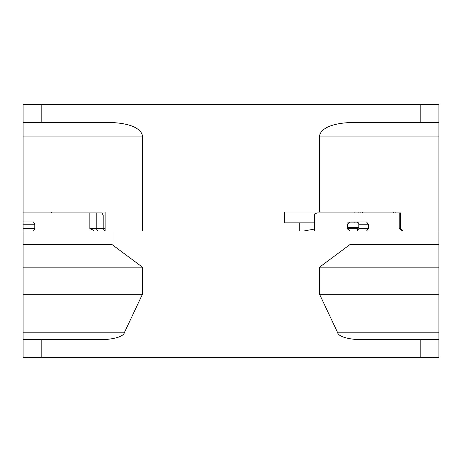 <?xml version="1.0" encoding="UTF-8"?>
<svg xmlns="http://www.w3.org/2000/svg" width="462" height="462" viewBox="0 0 462 462"><rect width="100%" height="100%" fill="white"/><g stroke="black" fill="none" stroke-linecap="round" stroke-linejoin="round"><path stroke-width="0.69" d="M142.435 136.088L23.1 136.088L23.1 122.528L112.023 122.528C136.775 123.839 142.053 131.814 142.435 136.088L142.435 231L112.023 231L112.023 244.56L142.435 267.157L142.435 294.277L124.561 332.201C123.799 335.874 117.712 338.294 106.306 339.472L23.1 339.472L23.1 230.093M142.435 294.277L23.1 294.277M23.1 122.528L23.1 104.452L23.1 122.528M23.1 136.088L23.1 212.018L105.111 212.018L105.111 231L103.199 228.742L105.111 228.742M23.1 221.962L33.495 221.962L34.783 224.22L23.1 224.22L23.1 221.962L23.1 231L33.495 231L34.783 228.742L23.1 228.742L23.1 212.018M41.176 339.472L41.176 357.548L23.1 357.548L23.1 339.472M41.176 357.548L438.9 357.548L438.9 339.472L355.694 339.472C344.282 338.294 338.201 335.868 337.439 332.201L319.565 294.277L319.565 267.157L349.977 244.56L349.977 231L347.257 228.742L347.257 224.22L349.977 221.962L349.977 212.924L317.232 212.924L314.714 213.877L314.714 231L299.22 231L299.22 222.863L284.523 222.863L284.523 212.018L395.853 212.018L395.853 212.924M319.565 136.088C319.941 131.82 325.231 123.833 349.977 122.528L420.824 122.528L420.824 104.452L438.9 104.452L438.9 136.088L319.565 136.088L319.565 212.018M420.824 104.452L23.1 104.452M112.023 231L94.011 231L92.521 229.787L89.859 228.742L103.199 228.742L103.199 215.182L101.9 212.924L23.1 212.924M105.111 212.018L51.611 212.018L51.611 212.924M438.9 213.877L438.9 339.472M438.9 136.088L438.9 228.742M399.185 228.742L402.777 231L438.9 231L402.777 231L400.531 228.742L399.185 228.742L399.185 212.924L349.977 212.924M349.977 221.962L366.533 221.962L368.393 224.22L368.393 228.742L366.533 231L349.977 231M314.033 229.146L303.834 231L314.033 231L314.033 214.755L314.714 213.877M393.266 212.018L393.266 212.924M358.512 227.385L357.542 228.742L357.542 230.879M360.129 212.018L360.129 212.924M362.393 212.924L362.393 212.018M314.033 222.863L299.22 222.863M358.114 222.465L358.114 222.863L347.73 222.863M354.874 212.018L354.874 212.924M354.874 221.962L354.874 222.863M358.114 212.018L358.114 212.924M358.114 222.863L358.431 222.863M347.257 227.385L358.801 227.385M420.824 122.528L438.9 122.528M438.9 244.56L349.977 244.56M368.393 224.22L358.801 224.22L358.801 228.742L356.941 231M358.801 224.22L356.941 221.962M400.531 228.742L400.531 212.924L399.185 212.924M349.359 212.924L348.677 212.924M438.9 267.157L319.565 267.157M438.9 294.277L319.565 294.277M112.023 244.56L23.1 244.56M34.783 224.22L34.783 228.742M43.151 212.924L42.827 212.924M142.435 267.157L23.1 267.157M124.561 332.201L23.1 332.201M420.824 357.548L420.824 339.472M41.176 104.452L41.176 122.528M357.542 228.742L347.257 228.742M358.801 228.742L368.393 228.742M438.9 332.201L337.439 332.201M89.859 228.742L89.859 212.924M96.223 212.924L96.223 228.742L98.077 231M28.748 357.265L27.166 357.548M433.252 357.265L434.834 357.548"/></g></svg>
